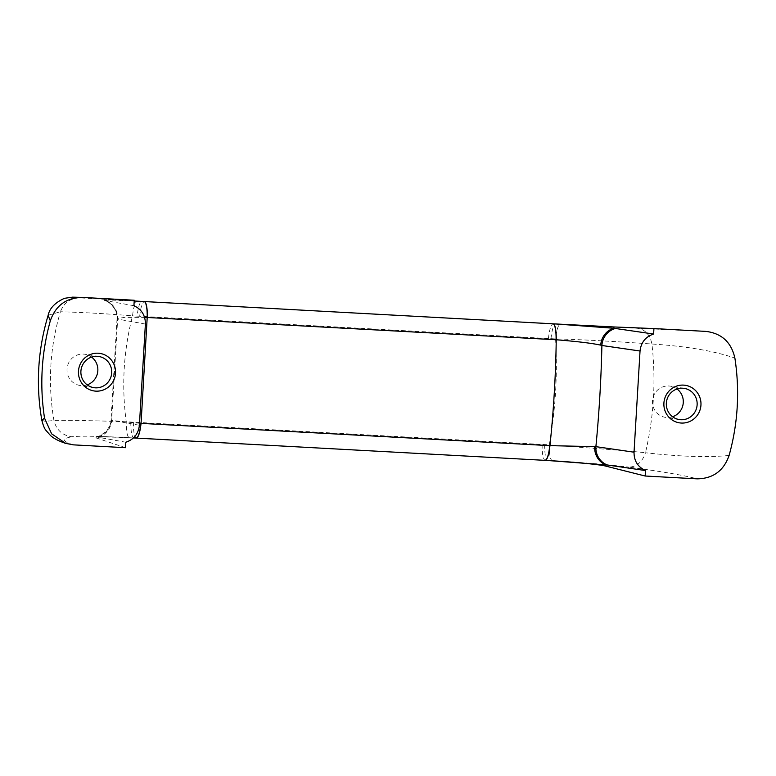 <?xml version="1.0" encoding="UTF-8"?>
<svg xmlns="http://www.w3.org/2000/svg" width="776" height="776" viewBox="0 0 776 776"><rect width="100%" height="100%" fill="white"/><g stroke="black" fill="none" stroke-linecap="round" stroke-linejoin="round"><path stroke-width="0.58" stroke-dasharray="3.88 2.91" d="M137.294 301.166L141.882 301.418C139.767 301.99 138.186 306.898 137.129 316.113L132.541 315.871C97.33 312.854 67.269 311.913 60.412 311.768C49.839 347.483 47.685 383.732 53.942 420.524C56.376 430.001 62.342 435.423 71.838 436.791C79.065 435.792 98.183 436.093 129.185 437.703C127.177 436.471 126.197 431.155 126.246 421.775C121.473 385.953 123.568 350.655 132.541 315.871C133.598 306.646 135.179 301.748 137.294 301.166L80.093 297.887C69.859 297.15 70.577 296.995 82.237 297.412M73.477 444.861C62.002 441.301 61.459 438.615 71.838 436.791M544.684 444.58C544.636 453.96 545.615 459.266 547.623 460.507L552.211 460.76C550.203 459.518 549.224 454.212 549.272 444.823C584.347 447.81 624.001 450.284 645.467 452.757C653.896 416.77 656.05 380.512 651.927 344.001C649.939 334.601 645.031 329.344 637.212 328.238L560.32 324.213C558.206 324.795 556.625 329.693 555.567 338.918C557.643 374.304 555.548 409.612 549.272 444.823L126.246 421.775C87.824 420.466 63.719 420.058 53.951 420.524L45.202 421.339L41.826 420.282M729.11 455.444C708.09 457.578 680.212 456.676 645.467 452.757C642.373 461.933 636.873 466.725 628.967 467.152C661.472 471.449 684.209 475.349 697.188 478.85M552.211 460.76C583.387 462.525 608.966 464.659 628.967 467.152M705.947 331.4L637.212 328.238M137.129 316.113L555.567 338.918C590.953 339.752 630.529 342.604 651.927 344.001C686.76 346.29 714.415 350.995 734.891 358.124M48.17 315.221L60.412 311.768C63.942 302.669 70.5 298.042 80.093 297.887M145.393 324.067L117.661 319.091A18.624 18.314 100.2 0 0 106.108 300.729L104.227 300.283L112.365 300.147L134.2 301.03M133.928 305.715L106.108 300.729M139.505 423.279L110.978 420.369L111.657 420.272L117.661 319.091L117.021 318.606L124.694 317.365L144.598 317.365M130.834 422.028C130.785 431.407 131.765 436.713 133.773 437.955C106.38 436.539 94.1 436.248 96.942 437.053L96.389 436.704C97.281 437.179 100.279 435.627 105.381 432.057C109.144 427.721 111.007 423.822 110.978 420.359L117.04 318.596C117.942 310.274 109.969 301.573 104.382 300.39M139.389 425.238L111.657 420.272A18.624 18.314 -79.8 0 1 97.999 437.247L96.942 437.053A18.624 18.537 -54 0 0 111.113 420.35M125.809 442.233L97.999 437.247M125.489 447.694L96.03 437.858C97.601 436.781 110.076 436.81 133.453 437.936M134.2 300.991L104.265 299.216L134.248 300.244M87.154 384.847A15.792 15.413 -80.9 0 1 67.211 367.426A15.792 15.413 -80.9 0 1 91.578 357.076M672.588 416.751A15.792 15.413 -80.9 0 1 652.645 399.33A15.792 15.413 -80.9 0 1 677.021 388.98M129.185 437.703L133.773 437.955M133.394 422.163C133.346 431.514 134.316 436.83 136.314 438.091M542.123 444.435C542.075 453.785 543.045 459.101 545.043 460.362M550.979 338.666C552.037 329.451 553.618 324.543 555.732 323.961L560.32 324.213M548.419 338.53C549.466 329.334 551.047 324.436 553.162 323.825M139.69 316.259C140.737 307.063 142.318 302.165 144.433 301.554M117.147 318.781A18.624 18.566 87.1 0 0 105.051 300.535L105.129 299.235M96.864 438.362L96.942 437.053M96.03 437.858L96.088 436.801M104.197 300.283L104.265 299.216M98.785 356.475L84.923 354.263M93.818 387.66L79.947 385.449M684.228 388.378L670.357 386.167M679.252 419.564L665.381 417.352"/><path stroke-width="1.16" d="M144.598 317.365L147.197 317.481A18.624 4.045 -86.9 0 0 144.278 301.554A51.391 1.135 -176.6 0 1 144.433 301.563L134.2 300.991M41.826 420.282L44.533 418.138L51.623 433.823L65.63 443.358L73.477 444.861L125.489 447.694L125.809 442.233C133.879 439.517 138.4 433.852 139.389 425.238L145.393 324.067C145.432 315.405 141.61 309.285 133.928 305.715L134.248 300.244L81.878 297.392L72.517 297.15L64.418 298.324C54.98 302.669 49.538 308.363 48.122 315.386L48.17 315.221M545.198 460.352C547.313 459.761 548.894 454.862 549.942 445.657L595.89 446.656A18.624 18.032 98.3 0 0 607.249 464.999L547.623 460.498L133.453 437.936M634.031 452.195L640.035 351.014L601.895 345.485C601.148 379.386 599.15 413.113 595.89 446.656L634.031 452.195C633.982 460.857 637.814 466.977 645.496 470.547L645.176 476.018L697.188 478.85C713.095 478.588 723.736 470.78 729.11 455.444C737.966 423.386 739.897 390.949 734.891 358.124C731.341 342.264 721.69 333.36 705.947 331.4L653.935 328.568L653.615 334.029L613.903 328.267L613.981 326.958L555.732 323.961L613.903 328.267A18.624 17.47 -88.3 0 0 600.731 345.136L601.895 345.485A18.624 18.032 -81.7 0 1 615.358 328.481M545.043 460.352C547.158 459.751 548.739 454.843 549.786 445.647L549.942 445.657C553.627 410.591 555.732 375.293 556.237 339.772L556.082 339.762A18.624 4.045 -86.9 0 0 553.162 323.834L555.732 323.961M553.162 323.825L144.433 301.554L553.162 323.834M82.237 297.412C66.329 297.674 55.688 305.472 50.314 320.818L48.122 315.386C37.811 349.84 35.706 384.78 41.817 420.214L41.817 420.214C43.155 425.461 44.562 428.866 46.017 430.447L50.547 435.559C53.874 438.547 58.898 441.146 65.63 443.368M134.2 301.03L141.882 301.428M553.307 323.844A18.624 4.045 -86.9 0 1 556.237 339.772C577.111 341.44 591.942 343.235 600.731 345.136M640.035 351.014C641.024 342.41 645.545 336.745 653.615 334.029M645.496 470.547L607.249 464.999M556.082 339.762L147.197 317.481L141.057 423.376C140.01 432.571 138.429 437.47 136.314 438.081M136.236 438.081L545.121 460.362M139.505 423.279L140.902 423.366C139.855 432.571 138.274 437.47 136.169 438.062M547.623 460.507C573.008 461.933 599.761 464.504 605.716 466.095L605.794 464.785A18.624 17.441 101.9 0 1 594.697 446.695M50.314 320.818C41.458 352.876 39.527 385.313 44.533 418.138M95.865 391.143A19.002 18.546 -80.9 0 1 81.519 361.82A19.002 18.546 -80.9 0 1 113.597 363.566A19.002 18.546 -80.9 0 1 95.865 391.143M645.176 476.018L605.716 466.095M681.299 423.046A19.002 18.546 -80.9 0 1 666.953 393.723A19.002 18.546 -80.9 0 1 699.03 395.469A19.002 18.546 -80.9 0 1 681.299 423.046M613.981 326.958L653.935 328.568M95.37 387.825A15.792 15.413 -80.9 0 1 81.082 369.638A15.792 15.413 -80.9 0 1 98.785 356.475A15.792 15.413 -80.9 0 1 111.628 373.702A15.792 15.413 -80.9 0 1 95.37 387.825M91.578 357.076A15.792 15.413 -80.9 0 1 87.154 384.847M680.804 419.729A15.792 15.413 -80.9 0 1 666.516 401.541A15.792 15.413 -80.9 0 1 684.228 388.378A15.792 15.413 -80.9 0 1 697.061 405.605A15.792 15.413 -80.9 0 1 680.804 419.729M677.021 388.98A15.792 15.413 -80.9 0 1 672.588 416.751M147.353 317.491A18.624 4.045 -86.9 0 0 144.433 301.563M549.786 445.647L141.057 423.376"/></g></svg>
